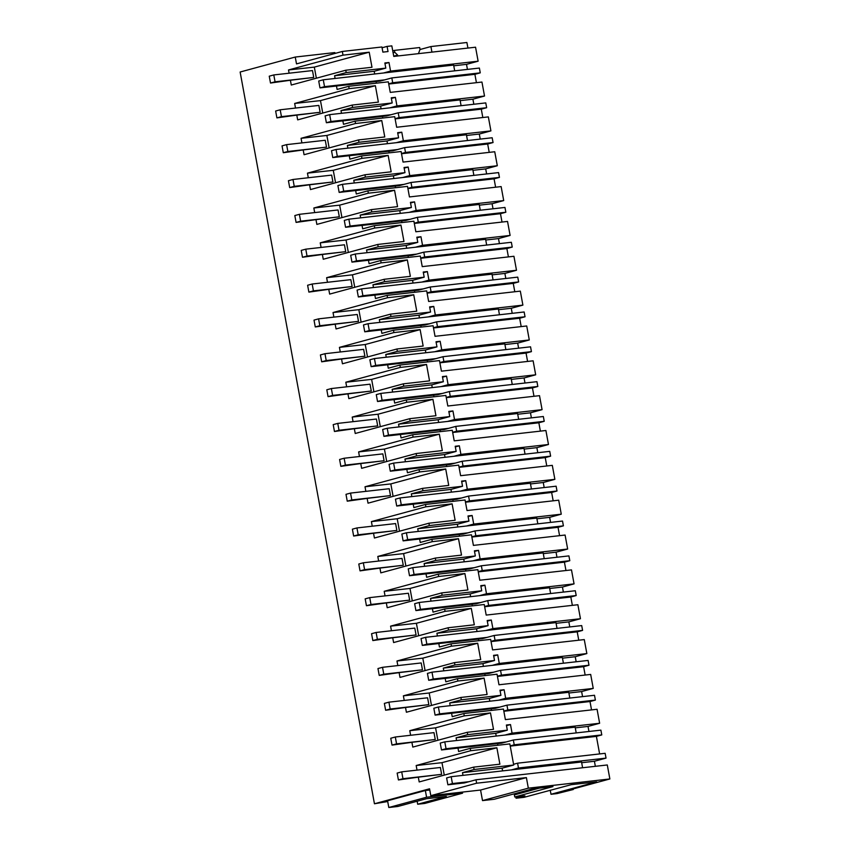 <?xml version="1.0" encoding="UTF-8"?>
<svg xmlns="http://www.w3.org/2000/svg" width="850" height="850" viewBox="0 0 850 850"><rect width="100%" height="100%" fill="white"/><g stroke="black" fill="none" stroke-linecap="round" stroke-linejoin="round"><path stroke-width="1.27" d="M418.306 777.166L398.416 779.949L397.152 773.086L401.71 771.853L440.385 767.486L441.639 774.35L418.306 777.166L419.188 781.936L473.673 767.136L474.109 769.494L462.496 772.65L502.095 768.177L513.708 765.021L474.109 769.494M473.832 104.252L472.908 99.195L484.521 96.039L481.95 82.046L390.267 92.395L388.322 81.834L348.723 86.296L337.11 89.452L336.473 86.02M335.091 78.455L334.592 75.735L346.205 72.579L345.769 70.221L291.274 85.032L290.402 80.251L270.502 83.034L269.248 76.181L273.796 74.938L312.481 70.571L313.735 77.435L290.402 80.251M387.706 801.518L374.446 803.771L240.136 72.016L295.248 57.046L296.512 63.899L342.327 51.457L343.007 55.154L288.511 69.966L289.106 73.217M374.446 803.771L429.547 788.8L430.812 795.664L476.627 783.211L476 779.779L464.387 782.935L447.886 784.794L446.622 777.941L451.18 776.698L581.538 761.993L582.601 767.752M462.995 775.37L462.496 772.65M513.708 765.021L509.841 743.899L470.231 748.361L470.666 750.72L416.171 765.521L417.021 770.121M470.231 748.361L458.618 751.517L457.991 748.096M456.599 740.52L456.099 737.8L467.712 734.644L467.277 732.286L412.792 747.097L411.91 742.316L392.02 745.099L390.756 738.246L395.314 737.003L433.989 732.636L435.243 739.5L411.91 742.316M588.954 731.468L588.019 726.421L599.633 723.265L597.072 709.272L505.378 719.61L503.444 709.049L463.834 713.522L464.27 715.881L409.774 730.681L410.624 735.282M463.834 713.522L452.221 716.678L451.594 713.246M450.203 705.681L449.703 702.961L461.316 699.805L460.881 697.446L406.396 712.247L405.514 707.476L385.624 710.26L384.359 703.396L388.918 702.164L427.592 697.797L428.857 704.65L405.514 707.476M582.558 696.628L581.623 691.571L593.236 688.415L590.676 674.422L498.982 684.771L497.048 674.209L457.438 678.672L457.874 681.031L403.378 695.831L404.228 700.432M457.438 678.672L445.825 681.827L445.198 678.396M443.806 670.831L443.307 668.111L454.92 664.955L454.495 662.596L399.999 677.407L399.118 672.626L379.228 675.41L377.963 668.546L382.521 667.314L421.196 662.947L422.461 669.811L399.118 672.626M576.162 661.778L575.237 656.731L586.851 653.576L584.279 639.582L492.586 649.921L490.652 639.359L451.042 643.832L451.478 646.181L396.982 660.992L397.832 665.582M451.042 643.832L439.429 646.988L438.802 643.556M437.41 635.991L436.911 633.261L448.524 630.105L448.099 627.757L393.603 642.558L392.721 637.776L372.831 640.56L371.567 633.707L376.125 632.464L414.8 628.107L416.064 634.961L392.721 637.776M569.766 626.939L568.841 621.881L580.454 618.726L577.883 604.732L486.189 615.081L484.256 604.52L444.646 608.982L445.081 611.341L390.586 626.142L391.436 630.742M444.646 608.982L433.033 612.138L432.406 608.706M431.014 601.141L430.514 598.421L442.127 595.266L441.703 592.907L387.207 607.718L386.336 602.937L366.435 605.721L365.171 598.857L369.729 597.624L408.404 593.258L409.668 600.121L386.336 602.937M563.369 592.089L562.445 587.042L574.058 583.886L571.487 569.893L479.793 580.231L477.859 569.67L438.249 574.133L438.685 576.491L384.2 591.303L385.039 595.893M438.249 574.133L426.636 577.288L426.009 573.867M424.618 566.291L424.118 563.571L435.731 560.416L435.306 558.067L380.811 572.868L379.939 568.087L360.039 570.871L358.785 564.018L363.332 562.774L402.007 558.418L403.272 565.271L379.939 568.087M556.973 557.239L556.049 552.192L567.662 549.036L565.091 535.043L473.408 545.392L471.463 534.82L431.864 539.293L432.289 541.652L377.804 556.452L378.643 561.053M431.864 539.293L420.24 542.449L419.613 539.017M418.221 531.452L417.722 528.732L429.346 525.576L428.91 523.217L374.414 538.018L373.543 533.247L353.642 536.031L352.389 529.168L356.936 527.935L395.611 523.568L396.876 530.432L373.543 533.247M550.577 522.399L549.653 517.342L561.266 514.186L558.694 500.193L467.011 510.542L465.067 499.981L425.467 504.443L425.892 506.802L371.408 521.602L372.247 526.203M425.467 504.443L413.854 507.599L413.217 504.167M411.836 496.602L411.336 493.882L422.949 490.726L422.514 488.368L368.018 503.179L367.147 498.397L347.246 501.181L345.993 494.328L350.54 493.085L389.226 488.718L390.479 495.582L367.147 498.397M544.181 487.549L543.256 482.502L554.869 479.347L552.298 465.354L460.615 475.692L458.671 465.131L419.071 469.604L419.496 471.952L365.011 486.763L365.851 491.364M419.071 469.604L407.458 472.759L406.821 469.328M405.439 461.763L404.94 459.043L416.553 455.887L416.118 453.528L361.622 468.329L360.751 463.558L340.85 466.342L339.596 459.478L344.144 458.235L382.829 453.879L384.083 460.732L360.751 463.558M537.784 452.71L536.86 447.652L548.473 444.497L545.902 430.504L454.219 440.853L452.274 430.291L412.675 434.754L413.1 437.112L358.615 451.913L359.454 456.514M412.675 434.754L401.062 437.909L400.424 434.478M399.043 426.913L398.544 424.192L410.157 421.037L409.721 418.678L355.226 433.489L354.354 428.708L334.454 431.492L333.2 424.628L337.758 423.396L376.433 419.029L377.687 425.892L354.354 428.708M531.388 417.86L530.464 412.813L542.077 409.658L539.506 395.664L447.822 406.002L445.878 395.441L406.279 399.914L406.714 402.263L352.219 417.074L353.058 421.664M406.279 399.914L394.666 403.07L394.039 399.638M392.647 392.062L392.147 389.342L403.761 386.187L403.325 383.839L348.84 398.639L347.958 393.858L328.058 396.642L326.804 389.789L331.362 388.546L370.037 384.189L371.291 391.043L347.958 393.858M524.992 383.021L524.067 377.963L535.681 374.808L533.12 360.814L441.426 371.163L439.482 360.591L399.882 365.064L400.318 367.423L345.822 382.224L346.662 386.824M399.882 365.064L388.269 368.22L387.642 364.788M386.251 357.223L385.751 354.503L397.364 351.348L396.929 348.989L342.444 363.789L341.562 359.019L321.672 361.803L320.408 354.939L324.966 353.706L363.641 349.339L364.894 356.203L341.562 359.019M518.606 348.171L517.671 343.113L529.284 339.968L526.724 325.975L435.03 336.313L433.096 325.752L393.486 330.214L393.922 332.573L339.426 347.374L340.276 351.974M393.486 330.214L381.873 333.37L381.246 329.949M379.854 322.373L379.355 319.653L390.968 316.498L390.533 314.139L336.047 328.95L335.166 324.169L315.276 326.953L314.011 320.099L318.569 318.856L357.244 314.489L358.498 321.353L335.166 324.169M512.21 313.321L511.275 308.274L522.888 305.118L520.327 291.125L428.634 301.463L426.7 290.902L387.09 295.375L387.526 297.734L333.03 312.534L333.88 317.135M387.09 295.375L375.477 298.531L374.85 295.099M373.458 287.534L372.959 284.814L384.572 281.658L384.136 279.299L329.651 294.1L328.769 289.329L308.879 292.113L307.615 285.249L312.173 284.017L350.848 279.65L352.112 286.503L328.769 289.329M505.814 278.481L504.879 273.424L516.492 270.268L513.931 256.275L422.237 266.624L420.304 256.062L380.694 260.525L381.129 262.884L326.634 277.684L327.484 282.285M380.694 260.525L369.081 263.681L368.454 260.249M367.062 252.684L366.562 249.964L378.176 246.808L377.751 244.449L323.255 259.261L322.373 254.479L302.483 257.263L301.219 250.399L305.777 249.167L344.452 244.8L345.716 251.664L322.373 254.479M499.418 243.631L498.493 238.584L510.106 235.429L507.535 221.436L415.841 231.774L413.908 221.212L374.297 225.686L374.733 228.034L320.237 242.845L321.087 247.435M374.297 225.686L362.684 228.841L362.058 225.409M360.666 217.844L360.166 215.114L371.779 211.958L371.354 209.61L316.859 224.411L315.977 219.629L296.087 222.413L294.822 215.56L299.381 214.317L338.056 209.961L339.32 216.814L315.977 219.629M493.021 208.792L492.097 203.734L503.71 200.579L501.139 186.586L409.445 196.934L407.511 186.373L367.901 190.836L368.337 193.194L313.841 207.995L314.691 212.596M367.901 190.836L356.288 193.991L355.661 190.559M354.269 182.994L353.77 180.274L365.383 177.119L364.958 174.76L310.462 189.571L309.591 184.79L289.691 187.574L288.426 180.71L292.984 179.477L331.659 175.111L332.924 181.974L309.591 184.79M486.625 173.942L485.701 168.895L497.314 165.739L494.743 151.746L403.049 162.084L401.115 151.523L361.505 155.986L361.941 158.344L307.456 173.156L308.295 177.746M361.505 155.986L349.892 159.141L349.265 155.72M347.873 148.144L347.374 145.424L358.987 142.269L358.562 139.921L304.066 154.721L303.195 149.94L283.294 152.724L282.041 145.871L286.588 144.627L325.263 140.271L326.527 147.124L303.195 149.94M480.229 139.092L479.304 134.045L490.918 130.889L488.346 116.896L396.663 127.245L394.719 116.673L355.119 121.146L355.544 123.505L301.059 138.306L301.899 142.906M355.119 121.146L343.496 124.302L342.869 120.87M341.487 113.305L340.988 110.585L352.601 107.429L352.166 105.071L297.67 119.871L296.799 115.101L276.898 117.884L275.644 111.021L280.192 109.788L318.867 105.421L320.131 112.285L296.799 115.101M348.723 86.296L349.148 88.655L294.663 103.456L295.502 108.056M416.171 765.521L441.979 762.673L444.263 775.126M497.888 745.248L497.59 743.622M496.209 736.058L495.709 733.338L456.099 737.8M470.666 750.72L496.878 747.766L499.896 764.182L473.673 767.136M496.878 747.766L441.979 762.673M502.594 770.897L502.095 768.177M476.627 783.211L526.394 777.601L528.328 788.162L609.864 778.961L607.293 764.968L476 779.779M430.812 795.664L480.569 790.043L526.394 777.601M515.047 793.613L514.367 794.909L514.739 796.971L524.907 795.823L516.067 798.224L524.131 797.311L571.232 784.678L596.689 781.872L550.991 794.282L550.247 790.224M480.569 790.043L482.513 800.604L494.116 799.298L532.334 788.917L552.957 786.59L514.739 796.971M388.801 807.5L387.568 800.774L425.351 790.511L426.583 797.236L388.801 807.5L397.832 806.48L426.498 798.692L446.356 796.45L417.679 804.238L424.798 803.441L462.581 793.178L426.583 797.236M429.771 790.011L425.351 790.511M295.248 57.046L334.858 52.572L335.017 53.444M467.436 69.402L466.512 64.356L478.125 61.2L475.554 47.207L393.773 56.429L391.829 45.868L387.09 46.399L388.025 51.553L382.872 52.126L381.926 46.984L342.327 51.457M374.691 73.993L374.191 71.272L385.804 68.117L384.859 62.964L388.992 62.507L390.564 71.081L478.125 61.2M376.38 83.183L376.082 81.558M381.087 108.832L380.587 106.112L392.201 102.956L391.255 97.814L395.388 97.346L396.961 105.921L389.895 107.844M382.776 118.022L382.479 116.407M387.483 143.682L386.984 140.962L398.597 137.806L397.651 132.664L401.784 132.196L403.357 140.771L396.291 142.683M389.172 152.873L388.875 151.247M393.879 178.521L393.38 175.801L404.993 172.646L404.047 167.503L408.181 167.036L409.753 175.61L402.688 177.533M395.569 187.712L395.271 186.097M400.276 213.371L399.776 210.651L411.389 207.496L410.444 202.353L414.566 201.886L416.149 210.46L409.084 212.373M401.965 222.562L401.668 220.936M406.672 248.221L406.172 245.491L417.786 242.346L416.84 237.192L420.962 236.736L422.535 245.299L415.48 247.222M408.351 257.412L408.053 255.786M413.068 283.061L412.569 280.341L424.182 277.185L423.236 272.043L427.359 271.575L428.931 280.149L421.876 282.072M414.747 292.251L414.449 290.626M419.464 317.911L418.965 315.191L430.578 312.035L429.632 306.882L433.755 306.425L435.328 314.999L428.272 316.912M421.143 327.101L420.846 325.476M425.85 352.75L425.351 350.03L436.964 346.874L436.029 341.732L440.151 341.264L441.724 349.839L434.669 351.762M427.539 361.941L427.242 360.326M432.246 387.6L431.747 384.88L443.36 381.724L442.425 376.582L446.547 376.114L448.12 384.689L441.065 386.601M433.936 396.791L433.638 395.165M438.642 422.439L438.143 419.719L449.756 416.564L448.811 411.421L452.944 410.954L454.516 419.528L447.461 421.451M440.332 431.63L440.034 430.015M445.039 457.289L444.539 454.569L456.152 451.414L455.207 446.271L459.34 445.804L460.913 454.378L453.858 456.301M446.728 466.48L446.431 464.854M451.435 492.139L450.936 489.419L462.549 486.264L461.603 481.111L465.736 480.654L467.309 489.228L460.243 491.141M453.124 501.33L452.827 499.704M457.831 526.979L457.332 524.259L468.945 521.103L467.999 515.961L472.132 515.493L473.705 524.067L466.639 525.991M459.521 536.169L459.223 534.554M464.228 561.829L463.728 559.109L475.341 555.953L474.396 550.811L478.529 550.343L480.101 558.918L473.036 560.83M465.917 571.019L465.619 569.394M470.624 596.668L470.124 593.948L481.737 590.793L480.792 585.65L484.925 585.183L486.498 593.757L479.432 595.68M472.313 605.859L472.016 604.244M477.02 631.518L476.521 628.798L488.134 625.643L487.188 620.5L491.311 620.032L492.894 628.607L485.828 630.519M478.709 640.709L478.412 639.083M483.416 666.368L482.917 663.638L494.53 660.492L493.584 655.339L497.707 654.883L499.279 663.446L492.224 665.369M485.095 675.559L484.797 673.933M489.812 701.207L489.313 698.487L500.926 695.332L499.981 690.189L504.103 689.722L505.676 698.296L498.621 700.219M491.491 710.398L491.194 708.773M495.709 733.338L507.322 730.182L506.377 725.029L510.499 724.572L512.072 733.146L505.017 735.059M462.379 792.094L462.581 793.178M417.138 801.242L417.679 804.238M511.413 769.909L518.468 767.986L606.029 758.115L594.416 761.26L595.351 766.317M594.416 761.26L581.676 762.705M518.468 767.986L517.586 763.183L513.581 764.278M482.513 800.604L528.328 788.162M515.812 796.854L516.067 798.224M514.367 794.909L539.357 788.12M510.202 745.896L514.218 744.802L601.779 734.921L596.403 736.387L599.622 753.929M596.403 736.387L510.244 746.109M609.864 778.961L569.415 789.947L573.282 789.512L573.176 788.928M606.029 758.115L605.147 753.312L517.586 763.183M601.779 734.921L600.897 730.129L513.336 739.999L501.723 743.155L441.49 749.955L440.226 743.091L444.784 741.859L575.153 727.154L576.204 732.912M514.218 744.802L513.336 739.999M506.483 725.656L510.499 724.572M573.282 789.512L556.963 793.613L550.991 794.282M419.974 49.534L430.908 46.559L466.894 42.5L467.925 48.068M476.425 82.673L474.895 74.322L480.261 72.856L479.379 68.053L391.818 77.934L380.205 81.09L319.972 87.89L318.718 81.026L323.266 79.794L453.634 65.078L454.697 70.848M482.821 117.523L481.291 109.161L486.657 107.706L485.775 102.903L398.214 112.784L386.601 115.94L326.368 122.729L325.114 115.876L329.662 114.633L460.031 99.928L461.093 105.687M489.217 152.363L487.677 144.011L493.053 142.545L492.171 137.753L404.611 147.624L392.998 150.779L332.764 157.579L331.511 150.716L336.058 149.483L466.427 134.778L467.479 140.537M495.614 187.212L494.073 178.851L499.449 177.395L498.567 172.593L411.007 182.474L399.394 185.629L339.161 192.419L337.896 185.566L342.454 184.322L472.823 169.617L473.875 175.376M502.01 222.052L500.469 213.701L505.846 212.245L504.964 207.442L417.403 217.313L405.79 220.469L345.557 227.269L344.293 220.405L348.851 219.173L479.219 204.468L480.271 210.226M508.406 256.902L506.866 248.551L512.242 247.084L511.36 242.282L423.799 252.163L412.186 255.319L351.953 262.119L350.689 255.255L355.247 254.023L485.616 239.307L486.668 245.076M514.792 291.752L513.262 283.39L518.638 281.934L517.756 277.132L430.196 287.013L418.582 290.169L358.349 296.958L357.085 290.105L361.643 288.862L492.012 274.157L493.064 279.916M521.188 326.591L519.658 318.24L525.034 316.774L524.153 311.982L436.592 321.853L424.979 325.008L364.746 331.808L363.481 324.944L368.039 323.712L498.408 308.996L499.46 314.766M527.584 361.441L526.054 353.079L531.431 351.624L530.549 346.821L442.988 356.703L431.375 359.858L371.142 366.647L369.877 359.794L374.436 358.551L504.794 343.846L505.856 349.605M533.981 396.281L532.451 387.929L537.827 386.474L536.945 381.671L449.384 391.542L437.771 394.697L377.527 401.498L376.274 394.634L380.832 393.401L511.19 378.696L512.253 384.455M540.377 431.131L538.847 422.779L544.223 421.313L543.341 416.511L455.781 426.392L444.157 429.547L383.924 436.348L382.67 429.484L387.217 428.251L517.586 413.536L518.649 419.294M546.773 465.981L545.243 457.619L550.619 456.163L549.737 451.361L462.166 461.242L450.553 464.397L390.32 471.187L389.066 464.334L393.614 463.091L523.983 448.386L525.045 454.144M553.169 500.82L551.639 492.469L557.005 491.002L556.123 486.2L468.562 496.081L456.949 499.237L396.716 506.037L395.462 499.173L400.01 497.941L530.379 483.225L531.441 488.994M559.566 535.67L558.036 527.308L563.401 525.852L562.519 521.05L474.959 530.931L463.346 534.087L403.112 540.876L401.859 534.023L406.406 532.78L536.775 518.075L537.837 523.834M565.962 570.509L564.421 562.158L569.798 560.702L568.916 555.9L481.355 565.771L469.742 568.926L409.509 575.726L408.255 568.862L412.803 567.63L543.171 552.925L544.223 558.684M572.358 605.359L570.817 597.008L576.194 595.542L575.312 590.739L487.751 600.621L476.138 603.776L415.905 610.566L414.641 603.713L419.199 602.469L549.567 587.764L550.619 593.523M578.754 640.199L577.214 631.847L582.59 630.392L581.708 625.589L494.147 635.471L482.534 638.616L422.301 645.416L421.037 638.552L425.595 637.319L555.964 622.614L557.016 628.373M585.151 675.049L583.61 666.697L588.986 665.231L588.104 660.429L500.544 670.31L488.931 673.466L428.697 680.266L427.433 673.402L431.991 672.169L562.36 657.454L563.412 663.223M591.536 709.899L590.006 701.537L595.383 700.081L594.501 695.279L506.94 705.16L495.327 708.316L435.094 715.105L433.829 708.252L438.388 707.009L568.756 692.304L569.808 698.062M385.804 68.117L346.205 72.579M374.191 71.272L334.592 75.735M345.769 70.221L371.981 67.267L369.219 52.201L343.007 55.154M288.511 69.966L314.319 67.118L316.359 78.211M369.219 52.201L314.319 67.118M387.09 46.399L382.075 47.77M384.976 63.591L388.992 62.507M466.512 64.356L453.762 65.79M383.499 72.994L390.564 71.081M430.908 46.559L431.928 52.126M393.72 56.174L397.651 55.101L394.761 52.275L394.421 50.394L419.688 47.536L420.027 49.428L418.434 53.646M397.651 55.101L397.811 55.972M392.743 50.841L394.421 50.394M393.093 52.732L394.761 52.275M388.694 83.831L392.7 82.737L391.818 77.934M507.322 730.182L467.712 734.644M467.277 732.286L493.499 729.332L490.482 712.916L435.582 727.834L437.867 740.276M599.633 723.265L512.072 733.146M464.27 715.881L490.482 712.916M590.006 701.537L503.848 711.259M489.313 698.487L449.703 702.961M588.019 726.421L575.28 727.855M409.774 730.681L435.582 727.834M500.098 690.816L504.103 689.722M503.806 711.046L507.822 709.963L506.94 705.16M595.383 700.081L507.822 709.963M500.926 695.332L461.316 699.805M460.881 697.446L487.103 694.492L484.086 678.077L429.197 692.984L431.481 705.436M593.236 688.415L505.676 698.296M457.874 681.031L484.086 678.077M583.61 666.697L497.452 676.419M482.917 663.638L443.307 668.111M581.623 691.571L568.884 693.016M403.378 695.831L429.197 692.984M493.701 655.966L497.707 654.883M497.409 676.207L501.426 675.112L500.544 670.31M588.986 665.231L501.426 675.112M494.53 660.492L454.92 664.955M454.495 662.596L480.707 659.643L477.689 643.227L422.801 658.144L425.085 670.586M586.851 653.576L499.279 663.446M451.478 646.181L477.689 643.227M577.214 631.847L491.056 641.569M476.521 628.798L436.911 633.261M575.237 656.731L562.487 658.166M396.982 660.992L422.801 658.144M487.305 621.127L491.311 620.032M491.013 641.357L495.029 640.263L494.147 635.471M582.59 630.392L495.029 640.263M488.134 625.643L448.524 630.105M448.099 627.757L474.311 624.793L471.293 608.377L416.404 623.294L418.689 635.747M580.454 618.726L492.894 628.607M445.081 611.341L471.293 608.377M570.817 597.008L484.659 606.719M470.124 593.948L430.514 598.421M568.841 621.881L556.091 623.316M390.586 626.142L416.404 623.294M480.909 586.277L484.925 585.183M484.617 606.507L488.633 605.423L487.751 600.621M576.194 595.542L488.633 605.423M481.737 590.793L442.127 595.266M441.703 592.907L467.914 589.953L464.897 573.537L410.008 588.455L412.293 600.897M574.058 583.886L486.498 593.757M438.685 576.491L464.897 573.537M564.421 562.158L478.263 571.88M463.728 559.109L424.118 563.571M562.445 587.042L549.695 588.476M384.2 591.303L410.008 588.455M474.513 551.427L478.529 550.343M478.221 571.668L482.237 570.573L481.355 565.771M569.798 560.702L482.237 570.573M475.341 555.953L435.731 560.416M435.306 558.067L461.518 555.103L458.501 538.688L403.612 553.605L405.896 566.058M567.662 549.036L480.101 558.918M432.289 541.652L458.501 538.688M558.036 527.308L471.867 537.03M457.332 524.259L417.722 528.732M556.049 552.192L543.299 553.626M377.804 556.452L403.612 553.605M468.116 516.587L472.132 515.493M471.835 536.817L475.841 535.734L474.959 530.931M563.401 525.852L475.841 535.734M468.945 521.103L429.346 525.576M428.91 523.217L455.122 520.264L452.115 503.848L397.216 518.755L399.5 531.207M561.266 514.186L473.705 524.067M425.892 506.802L452.115 503.848M551.639 492.469L465.471 502.191M450.936 489.419L411.336 493.882M549.653 517.342L536.903 518.787M371.408 521.602L397.216 518.755M461.72 481.737L465.736 480.654M465.439 501.978L469.444 500.884L468.562 496.081M557.005 491.002L469.444 500.884M462.549 486.264L422.949 490.726M422.514 488.368L448.726 485.414L445.719 468.998L390.819 483.916L393.104 496.358M554.869 479.347L467.309 489.228M419.496 471.952L445.719 468.998M545.243 457.619L459.074 467.341M444.539 454.569L404.94 459.043M543.256 482.502L530.506 483.937M365.011 486.763L390.819 483.916M455.324 446.898L459.34 445.804M459.043 467.128L463.048 466.034L462.166 461.242M550.619 456.163L463.048 466.034M456.152 451.414L416.553 455.887M416.118 453.528L442.329 450.564L439.322 434.159L384.423 449.066L386.707 461.518M548.473 444.497L460.913 454.378M413.1 437.112L439.322 434.159M538.847 422.779L452.678 432.491M438.143 419.719L398.544 424.192M536.86 447.652L524.11 449.098M358.615 451.913L384.423 449.066M448.928 412.048L452.944 410.954M452.646 432.289L456.652 431.194L455.781 426.392M544.223 421.313L456.652 431.194M449.756 416.564L410.157 421.037M409.721 418.678L435.933 415.724L432.926 399.309L378.027 414.226L380.311 426.668M542.077 409.658L454.516 419.528M406.714 402.263L432.926 399.309M532.451 387.929L446.293 397.651M431.747 384.88L392.147 389.342M530.464 412.813L517.724 414.248M352.219 417.074L378.027 414.226M442.531 377.198L446.547 376.114M446.25 397.439L450.266 396.344L449.384 391.542M537.827 386.474L450.266 396.344M443.36 381.724L403.761 386.187M403.325 383.839L429.537 380.874L426.53 364.459L371.631 379.376L373.915 391.829M535.681 374.808L448.12 384.689M400.318 367.423L426.53 364.459M526.054 353.079L439.896 362.801M425.351 350.03L385.751 354.503M524.067 377.963L511.328 379.397M345.822 382.224L371.631 379.376M436.135 342.359L440.151 341.264M439.854 362.589L443.87 361.505L442.988 356.703M531.431 351.624L443.87 361.505M436.964 346.874L397.364 351.348M396.929 348.989L423.151 346.035L420.134 329.619L365.234 344.526L367.519 356.979M529.284 339.968L441.724 349.839M393.922 332.573L420.134 329.619M519.658 318.24L433.5 327.962M418.965 315.191L379.355 319.653M517.671 343.113L504.932 344.558M339.426 347.374L365.234 344.526M429.739 307.509L433.755 306.425M433.457 327.749L437.474 326.655L436.592 321.853M525.034 316.774L437.474 326.655M430.578 312.035L390.968 316.498M390.533 314.139L416.755 311.185L413.737 294.769L358.838 309.687L361.123 322.129M522.888 305.118L435.328 314.999M387.526 297.734L413.737 294.769M513.262 283.39L427.104 293.112M412.569 280.341L372.959 284.814M511.275 308.274L498.536 309.708M333.03 312.534L358.838 309.687M423.353 272.669L427.359 271.575M427.061 292.899L431.078 291.816L430.196 287.013M518.638 281.934L431.078 291.816M424.182 277.185L384.572 281.658M384.136 279.299L410.359 276.346L407.341 259.93L352.453 274.837L354.737 287.289M516.492 270.268L428.931 280.149M381.129 262.884L407.341 259.93M506.866 248.551L420.707 258.273M406.172 245.491L366.562 249.964M504.879 273.424L492.139 274.869M326.634 277.684L352.453 274.837M416.957 237.819L420.962 236.736M420.665 258.06L424.681 256.966L423.799 252.163M512.242 247.084L424.681 256.966M417.786 242.346L378.176 246.808M377.751 244.449L403.962 241.496L400.945 225.08L346.056 239.998L348.341 252.439M510.106 235.429L422.535 245.299M374.733 228.034L400.945 225.08M500.469 213.701L414.311 223.423M399.776 210.651L360.166 215.114M498.493 238.584L485.743 240.019M320.237 242.845L346.056 239.998M410.561 202.98L414.566 201.886M414.269 223.21L418.285 222.116L417.403 217.313M505.846 212.245L418.285 222.116M411.389 207.496L371.779 211.958M371.354 209.61L397.566 206.646L394.549 190.23L339.66 205.148L341.944 217.6M503.71 200.579L416.149 210.46M368.337 193.194L394.549 190.23M494.073 178.851L407.915 188.572M393.38 175.801L353.77 180.274M492.097 203.734L479.347 205.169M313.841 207.995L339.66 205.148M404.164 168.13L408.181 167.036M407.873 188.36L411.889 187.276L411.007 182.474M499.449 177.395L411.889 187.276M404.993 172.646L365.383 177.119M364.958 174.76L391.17 171.806L388.152 155.391L333.264 170.308L335.548 182.75M497.314 165.739L409.753 175.61M361.941 158.344L388.152 155.391M487.677 144.011L401.519 153.733M386.984 140.962L347.374 145.424M485.701 168.895L472.951 170.329M307.456 173.156L333.264 170.308M397.768 133.28L401.784 132.196M401.476 153.521L405.493 152.426L404.611 147.624M493.053 142.545L405.493 152.426M398.597 137.806L358.987 142.269M358.562 139.921L384.774 136.956L381.756 120.541L326.868 135.458L329.152 147.911M490.918 130.889L403.357 140.771M355.544 123.505L381.756 120.541M481.291 109.161L395.123 118.883M380.587 106.112L340.988 110.585M479.304 134.045L466.554 135.479M301.059 138.306L326.868 135.458M391.372 98.441L395.388 97.346M395.091 118.671L399.096 117.587L398.214 112.784M486.657 107.706L399.096 117.587M392.201 102.956L352.601 107.429M352.166 105.071L378.377 102.117L375.371 85.701L320.471 100.608L322.756 113.061M484.521 96.039L396.961 105.921M349.148 88.655L375.371 85.701M474.895 74.322L388.726 84.044M472.908 99.195L460.158 100.64M294.663 103.456L320.471 100.608M480.261 72.856L392.7 82.737M447.886 784.794L452.434 783.562L468.934 781.702M452.434 783.562L451.18 776.698M398.416 779.949L402.964 778.706L441.639 774.35M402.964 778.706L401.71 771.853M441.49 749.955L446.038 748.712L506.271 741.923M446.038 748.712L444.784 741.859M392.02 745.099L396.567 743.867L435.243 739.5M396.567 743.867L395.314 737.003M435.094 715.105L439.641 713.872L499.874 707.072M439.641 713.872L438.388 707.009M385.624 710.26L390.171 709.017L428.857 704.65M390.171 709.017L388.918 702.164M428.697 680.266L433.245 679.023L493.489 672.233M433.245 679.023L431.991 672.169M379.228 675.41L383.775 674.178L422.461 669.811M383.775 674.178L382.521 667.314M422.301 645.416L426.849 644.183L487.092 637.383M426.849 644.183L425.595 637.319M372.831 640.56L377.389 639.327L416.064 634.961M377.389 639.327L376.125 632.464M415.905 610.566L420.463 609.333L480.696 602.533M420.463 609.333L419.199 602.469M366.435 605.721L370.993 604.477L409.668 600.121M370.993 604.477L369.729 597.624M409.509 575.726L414.067 574.483L474.3 567.694M414.067 574.483L412.803 567.63M360.039 570.871L364.597 569.638L403.272 565.271M364.597 569.638L363.332 562.774M403.112 540.876L407.671 539.644L467.904 532.844M407.671 539.644L406.406 532.78M353.642 536.031L358.201 534.788L396.876 530.432M358.201 534.788L356.936 527.935M396.716 506.037L401.274 504.794L461.507 498.004M401.274 504.794L400.01 497.941M347.246 501.181L351.804 499.949L390.479 495.582M351.804 499.949L350.54 493.085M390.32 471.187L394.878 469.954L455.111 463.154M394.878 469.954L393.614 463.091M340.85 466.342L345.408 465.099L384.083 460.732M345.408 465.099L344.144 458.235M383.924 436.348L388.482 435.104L448.715 428.315M388.482 435.104L387.217 428.251M334.454 431.492L339.012 430.249L377.687 425.892M339.012 430.249L337.758 423.396M377.527 401.498L382.086 400.265L442.319 393.465M382.086 400.265L380.832 393.401M328.058 396.642L332.616 395.409L371.291 391.043M332.616 395.409L331.362 388.546M371.142 366.647L375.689 365.415L435.922 358.615M375.689 365.415L374.436 358.551M321.672 361.803L326.219 360.559L364.894 356.203M326.219 360.559L324.966 353.706M364.746 331.808L369.293 330.565L429.526 323.776M369.293 330.565L368.039 323.712M315.276 326.953L319.823 325.72L358.498 321.353M319.823 325.72L318.569 318.856M358.349 296.958L362.897 295.726L423.13 288.926M362.897 295.726L361.643 288.862M308.879 292.113L313.427 290.87L352.112 286.503M313.427 290.87L312.173 284.017M351.953 262.119L356.501 260.876L416.744 254.086M356.501 260.876L355.247 254.023M302.483 257.263L307.031 256.031L345.716 251.664M307.031 256.031L305.777 249.167M345.557 227.269L350.104 226.036L410.348 219.236M350.104 226.036L348.851 219.173M296.087 222.413L300.645 221.181L339.32 216.814M300.645 221.181L299.381 214.317M339.161 192.419L343.719 191.186L403.952 184.386M343.719 191.186L342.454 184.322M289.691 187.574L294.249 186.331L332.924 181.974M294.249 186.331L292.984 179.477M332.764 157.579L337.322 156.336L397.556 149.547M337.322 156.336L336.058 149.483M283.294 152.724L287.853 151.491L326.527 147.124M287.853 151.491L286.588 144.627M326.368 122.729L330.926 121.497L391.159 114.697M330.926 121.497L329.662 114.633M276.898 117.884L281.456 116.641L320.131 112.285M281.456 116.641L280.192 109.788M319.972 87.89L324.53 86.647L384.763 79.858M324.53 86.647L323.266 79.794M270.502 83.034L275.06 81.802L313.735 77.435M275.06 81.802L273.796 74.938"/></g></svg>
